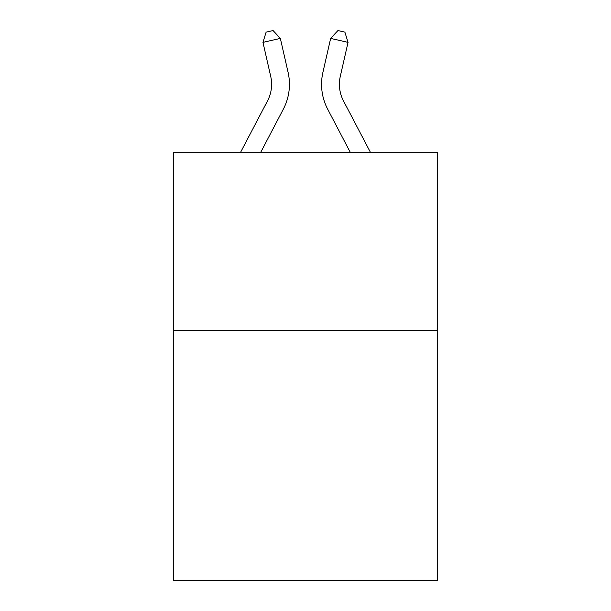 <?xml version="1.0" encoding="UTF-8"?>
<svg xmlns="http://www.w3.org/2000/svg" width="611" height="611" viewBox="0 0 611 611"><rect width="100%" height="100%" fill="white"/><g stroke="black" fill="none" stroke-linecap="round" stroke-linejoin="round"><path stroke-width="0.92" d="M437.529 330.666L437.529 580.45L173.471 580.45L173.471 152.254L437.529 152.254L437.529 330.666L173.471 330.666M240.612 152.254L267.526 100.868A35.682 35.682 0 0 0 270.711 76.383L262.959 42.373L280.35 38.409L288.102 72.419A53.524 53.524 0 0 1 283.328 109.148L260.752 152.254M370.388 152.254L343.474 100.868A35.682 35.682 0 0 1 340.289 76.383L348.041 42.373L330.65 38.409L322.898 72.419A53.524 53.524 0 0 0 327.672 109.148L350.248 152.254M330.65 38.409L322.898 72.419L330.65 38.409L322.898 72.419L330.65 38.409L322.898 72.419L330.65 38.409L322.898 72.419L330.65 38.409L322.898 72.419L330.65 38.409L322.898 72.419L330.65 38.409L322.898 72.419L330.65 38.409L322.898 72.419L330.65 38.409L322.898 72.419L330.65 38.409L322.898 72.419L330.65 38.409L322.898 72.419L330.65 38.409L322.898 72.419L330.65 38.409L322.898 72.419L330.65 38.409L322.898 72.419L330.65 38.409L322.898 72.419L330.65 38.409L322.898 72.419L330.65 38.409L322.898 72.419L330.65 38.409L322.898 72.419L330.65 38.409L322.898 72.419L330.65 38.409L322.898 72.419L330.65 38.409L337.929 30.55L344.887 32.139L348.041 42.373M267.526 100.868A35.682 35.682 0 0 0 270.711 76.383A35.682 35.682 0 0 1 267.526 100.868A35.682 35.682 0 0 0 270.711 76.383A35.682 35.682 0 0 1 267.526 100.868A35.682 35.682 0 0 0 270.711 76.383A35.682 35.682 0 0 1 267.526 100.868A35.682 35.682 0 0 0 270.711 76.383A35.682 35.682 0 0 1 267.526 100.868A35.682 35.682 0 0 0 270.711 76.383A35.682 35.682 0 0 1 267.526 100.868A35.682 35.682 0 0 0 270.711 76.383A35.682 35.682 0 0 1 267.526 100.868A35.682 35.682 0 0 0 270.711 76.383A35.682 35.682 0 0 1 267.526 100.868A35.682 35.682 0 0 0 270.711 76.383A35.682 35.682 0 0 1 267.526 100.868A35.682 35.682 0 0 0 270.711 76.383A35.682 35.682 0 0 1 267.526 100.868A35.682 35.682 0 0 0 270.711 76.383A35.682 35.682 0 0 1 267.526 100.868M343.474 100.868A35.682 35.682 0 0 1 340.289 76.383A35.682 35.682 0 0 0 343.474 100.868A35.682 35.682 0 0 1 340.289 76.383A35.682 35.682 0 0 0 343.474 100.868A35.682 35.682 0 0 1 340.289 76.383A35.682 35.682 0 0 0 343.474 100.868A35.682 35.682 0 0 1 340.289 76.383A35.682 35.682 0 0 0 343.474 100.868A35.682 35.682 0 0 1 340.289 76.383A35.682 35.682 0 0 0 343.474 100.868A35.682 35.682 0 0 1 340.289 76.383A35.682 35.682 0 0 0 343.474 100.868A35.682 35.682 0 0 1 340.289 76.383M262.959 42.373L266.113 32.139L273.071 30.55L280.35 38.409"/></g></svg>
